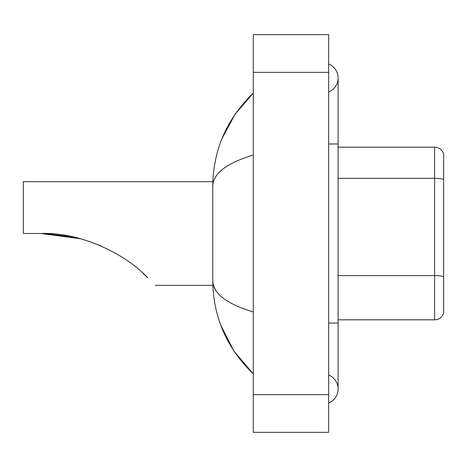 <?xml version="1.0" encoding="UTF-8"?>
<svg xmlns="http://www.w3.org/2000/svg" width="467" height="467" viewBox="0 0 467 467"><rect width="100%" height="100%" fill="white"/><g stroke="black" fill="none" stroke-linecap="round" stroke-linejoin="round"><path stroke-width="0.7" d="M328.68 323.024L338.102 323.024L338.102 78.007A15.078 15.078 0 0 1 328.68 91.987A15.078 15.078 0 0 0 328.68 64.032A15.078 15.078 0 0 1 338.102 78.007A15.078 15.078 0 0 0 328.68 64.032A15.078 15.078 0 0 1 338.102 78.007M328.68 402.968A15.078 15.078 0 0 0 328.68 375.013A15.078 15.078 0 0 1 328.68 402.968A15.078 15.078 0 0 0 338.102 388.993A15.078 15.078 0 0 1 328.68 402.968M253.289 155.044C226.635 163.082 213.127 173.461 212.765 186.193L212.765 280.807C213.069 293.492 226.577 303.877 253.289 311.956M253.289 432.343L328.68 432.343L328.68 34.657L253.289 34.657L253.289 432.343M212.765 186.193C213.174 149.954 226.676 118.916 253.289 93.085L235 114.339L221.942 138.752M220.803 325.306L234.095 351.318L253.289 373.915C226.676 348.078 213.168 317.046 212.765 280.807M215.596 290.042L213.437 285.331M443.65 153.964A9.422 9.422 0 0 0 434.602 147.181A9.422 9.422 0 0 1 443.65 153.964L443.65 313.036A9.422 9.422 0 0 1 434.602 319.819L338.102 319.819M443.65 179.503A9.422 1.634 180 0 0 434.602 178.33L434.602 147.181L338.102 147.181M41.639 233.5L72 236.722L41.639 233.5M89.25 241.427L101.164 246.027L89.25 241.427M142.803 273.061L147.613 277.661C157.723 287.771 157.723 287.771 147.613 277.661L142.803 273.061M73.576 237.061L45.696 233.576L73.576 237.061M80.476 238.76L40.997 233.5C81.258 231.848 126.452 254.743 147.613 277.661M212.847 181.669L23.35 181.669L23.35 233.5L40.997 233.5M143.41 273.615L146.796 276.849M328.68 143.976L338.102 143.976M253.289 394.644L328.68 394.644M253.289 72.356L328.68 72.356M443.65 276.762A9.422 1.634 180 0 0 434.602 275.583L434.602 178.33L338.102 178.33M434.602 319.819L434.602 275.583L338.102 275.583M338.102 323.024L338.102 388.993M253.289 93.085L250.008 96.249M253.289 373.915L250.008 370.751M155.283 285.331L212.847 285.331"/></g></svg>
